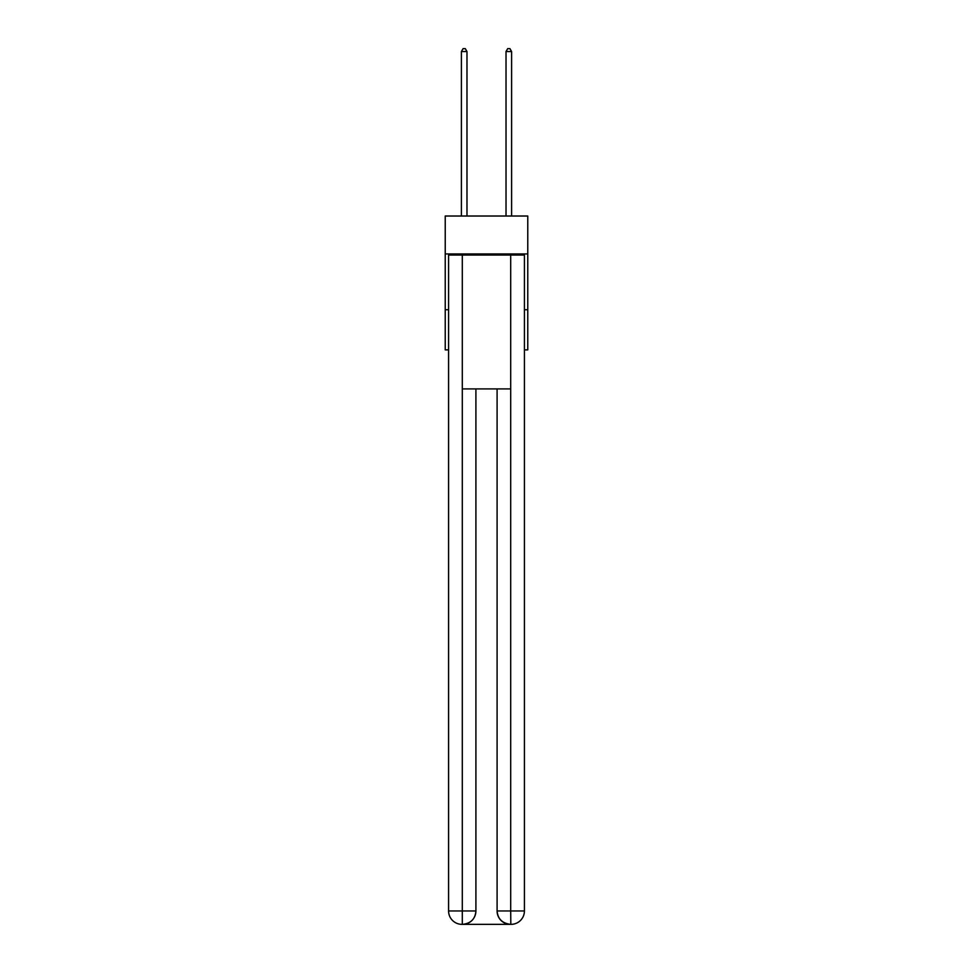 <?xml version="1.0" encoding="UTF-8"?>
<svg xmlns="http://www.w3.org/2000/svg" width="973" height="973" viewBox="0 0 973 973"><rect width="100%" height="100%" fill="white"/><g stroke="black" fill="none" stroke-linecap="round" stroke-linejoin="round"><path stroke-width="1.46" d="M527.767 253.941L527.767 216.018L445.233 216.018L445.233 253.941L527.767 253.941L527.767 349.879L524.423 349.879M448.577 309.718L445.233 309.718L445.233 253.941M527.767 309.718L524.423 309.718M445.233 309.718L445.233 349.879L448.577 349.879M461.956 924.35A13.391 13.391 0 0 1 448.577 910.959L475.906 910.959L475.906 388.92L475.906 910.959A13.391 13.391 0 0 1 462.516 924.35L461.956 924.35A13.391 13.391 0 0 1 448.577 910.959L448.577 255.06L462.297 255.06L462.297 388.92L510.703 388.92L510.703 255.06L462.297 255.06M510.703 255.06L524.423 255.06L524.423 910.959A13.391 13.391 0 0 1 511.044 924.35L510.484 924.35A13.391 13.391 0 0 1 497.094 910.959L497.094 388.92L497.094 910.959C497.775 918.853 502.238 923.316 510.484 924.35L462.516 924.35C470.798 923.486 475.262 919.023 475.906 910.959M497.094 910.959L510.703 910.959L510.813 924.35M462.297 388.92L462.297 924.35M466.979 216.018L466.979 51.545L461.397 51.545L461.397 216.018M461.397 51.545L463.075 48.65L465.301 48.65L466.979 51.545M511.603 216.018L511.603 51.545L506.021 51.545L506.021 216.018M506.021 51.545L507.699 48.65L509.925 48.65L511.603 51.545M510.703 388.92L510.703 910.959L524.423 910.959"/></g></svg>
